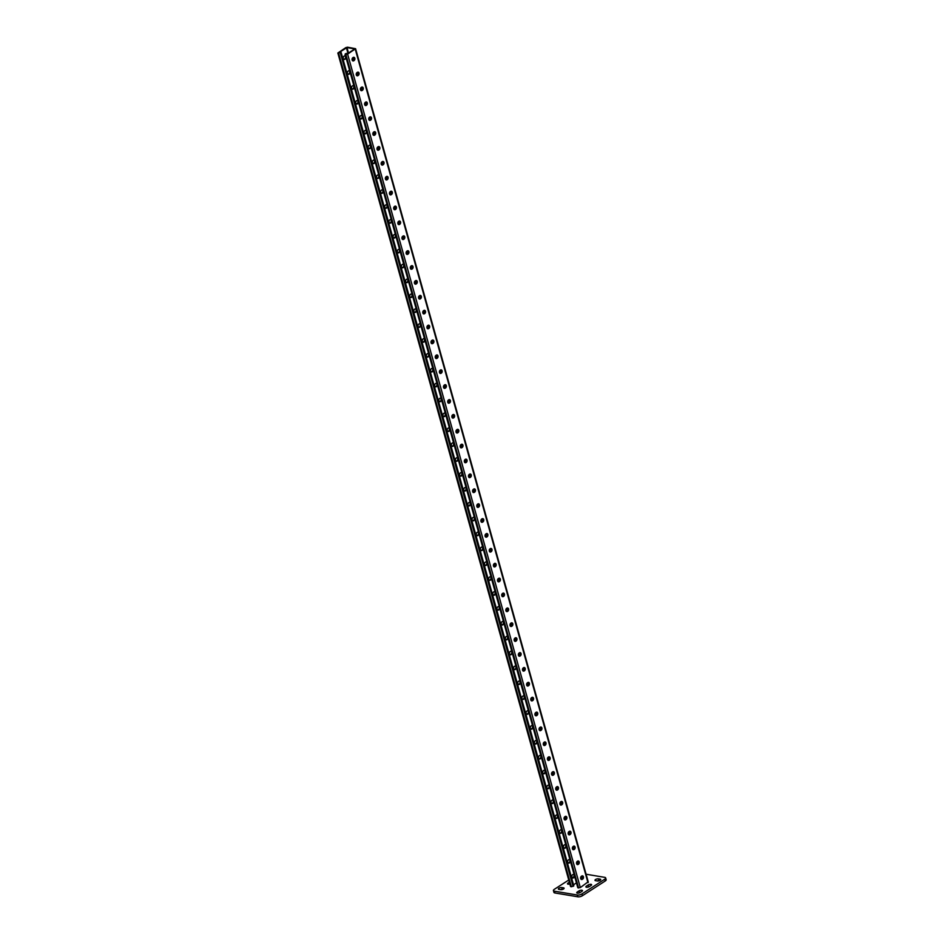 <?xml version="1.0" encoding="UTF-8"?>
<svg xmlns="http://www.w3.org/2000/svg" width="944" height="944" viewBox="0 0 944 944"><rect width="100%" height="100%" fill="white"/><g stroke="black" fill="none" stroke-linecap="round" stroke-linejoin="round"><path stroke-width="1.42" d="M558.931 888.221A2.089 0.802 -15.6 0 0 558.352 889.024A2.089 0.802 -15.6 0 0 558.942 889.39L560.665 889.673A2.089 0.802 -15.6 0 0 562.966 889.283A2.089 0.802 -15.6 0 0 564.099 888.186A2.089 0.802 -15.6 0 0 563.509 887.832L561.786 887.549A2.089 0.802 -15.6 0 0 558.931 888.221M595.558 879.525A2.089 0.802 -15.6 0 0 594.991 880.327A2.089 0.802 -15.6 0 0 595.57 880.681L597.292 880.976A2.089 0.802 -15.6 0 0 599.593 880.587A2.089 0.802 -15.6 0 0 600.738 879.489A2.089 0.802 -15.6 0 0 600.148 879.135L598.425 878.84A2.089 0.802 -15.6 0 0 595.558 879.525M568.748 880.02L554.352 889.307A3.339 1.274 -15.6 0 0 553.432 890.593A3.339 1.274 -15.6 0 0 554.364 891.171L577.35 895.018A3.339 1.274 -15.6 0 0 581.929 893.921L604.738 879.206A3.339 1.274 -15.6 0 0 605.659 877.92A3.339 1.274 -15.6 0 0 604.715 877.354L586.094 874.227M581.929 893.921L582.424 895.714L605.234 880.988L604.738 879.206M554.364 891.171L554.86 892.953L577.846 896.8L577.35 895.018M573.917 876.681L572.241 877.767M562.683 889.401L562.294 889.331A2.089 0.802 -15.6 0 0 560.264 889.602M599.322 880.693L598.921 880.634A2.089 0.802 -15.6 0 0 596.903 880.905M589.776 886.286A2.089 0.802 -15.6 0 0 588.655 886.794L588.195 887.089M580.654 892.174A2.089 0.802 -15.6 0 0 579.533 892.682L579.073 892.977M582.424 895.714A3.339 1.274 164.4 0 1 577.846 896.8M554.86 892.953A3.339 1.274 164.4 0 1 553.927 892.375L553.432 890.593M605.659 877.92L606.154 879.702A3.339 1.274 164.4 0 1 605.234 880.988M569.35 882.192L568.064 883.029A2.089 0.802 -15.6 0 0 567.486 883.832A2.089 0.802 -15.6 0 0 569.857 883.997M581.492 876.693L581.764 876.516A2.089 0.802 -15.6 0 0 582.342 875.902M586.448 886.109A2.089 0.802 -15.6 0 0 585.87 886.912A2.089 0.802 -15.6 0 0 587.215 887.277A2.089 0.802 -15.6 0 0 589.316 886.593L591.027 885.484A2.089 0.802 -15.6 0 0 591.605 884.681A2.089 0.802 -15.6 0 0 590.26 884.316A2.089 0.802 -15.6 0 0 588.159 885L586.448 886.109L586.779 887.301M577.315 891.997A2.089 0.802 -15.6 0 0 576.749 892.8A2.089 0.802 -15.6 0 0 578.082 893.166A2.089 0.802 -15.6 0 0 580.194 892.481L581.905 891.372A2.089 0.802 -15.6 0 0 582.483 890.57A2.089 0.802 -15.6 0 0 581.138 890.204A2.089 0.802 -15.6 0 0 579.026 890.888L577.315 891.997L577.657 893.189M337.846 53.017L345.834 47.613L347.545 47.2L355.593 48.699L347.616 54.115L345.893 54.528L345.433 53.749L346.743 53.371L345.882 54.009L347.038 54.02L354.791 48.923L346.979 47.566L338.648 52.793L341.114 52.427L572.371 880.681L573.822 885.897L571.368 886.782L570.554 886.487L337.846 53.017L341.114 52.427M582.483 878.652A2.089 1.215 57.2 0 1 580.867 876.941M578.33 863.772A2.089 1.215 57.2 0 1 576.701 862.049M474.443 491.682A2.089 1.215 57.2 0 1 472.814 489.971M470.289 476.803A2.089 1.215 57.2 0 1 468.661 475.08M478.596 506.562A2.089 1.215 57.2 0 1 476.968 504.851M482.75 521.454A2.089 1.215 57.2 0 1 481.133 519.731M486.915 536.334A2.089 1.215 57.2 0 1 485.287 534.623M491.069 551.213A2.089 1.215 57.2 0 1 489.44 549.502M495.222 566.093A2.089 1.215 57.2 0 1 493.594 564.382M499.376 580.985A2.089 1.215 57.2 0 1 497.748 579.262M503.53 595.865A2.089 1.215 57.2 0 1 501.901 594.154M507.683 610.744A2.089 1.215 57.2 0 1 506.067 609.033M511.849 625.636A2.089 1.215 57.2 0 1 510.22 623.913M516.002 640.516A2.089 1.215 57.2 0 1 514.374 638.805M520.156 655.396A2.089 1.215 57.2 0 1 518.527 653.685M524.309 670.287A2.089 1.215 57.2 0 1 522.681 668.564M528.463 685.167A2.089 1.215 57.2 0 1 526.835 683.456M532.617 700.047A2.089 1.215 57.2 0 1 531 698.336M536.782 714.938A2.089 1.215 57.2 0 1 535.154 713.216M540.936 729.818A2.089 1.215 57.2 0 1 539.307 728.095M545.089 744.698A2.089 1.215 57.2 0 1 543.461 742.987M549.243 759.578A2.089 1.215 57.2 0 1 547.614 757.867M553.396 774.469A2.089 1.215 57.2 0 1 551.768 772.747M557.55 789.349A2.089 1.215 57.2 0 1 555.933 787.638M561.715 804.229A2.089 1.215 57.2 0 1 560.087 802.518M565.869 819.121A2.089 1.215 57.2 0 1 564.241 817.398M570.023 834A2.089 1.215 57.2 0 1 568.394 832.289M574.176 848.88A2.089 1.215 57.2 0 1 572.548 847.169M352.313 58.351A2.089 1.215 -122.8 0 0 353.929 60.062M351.451 51.177A2.089 1.215 -122.8 0 0 351.038 51.295A2.089 1.215 -122.8 0 0 350.767 51.613M356.466 73.231A2.089 1.215 -122.8 0 0 358.095 74.942M460.353 445.32A2.089 1.215 -122.8 0 0 461.982 447.031M464.507 460.2A2.089 1.215 -122.8 0 0 466.135 461.911M456.2 430.429A2.089 1.215 -122.8 0 0 457.828 432.151M452.046 415.549A2.089 1.215 -122.8 0 0 453.663 417.26M447.881 400.669A2.089 1.215 -122.8 0 0 449.509 402.38M443.727 385.789A2.089 1.215 -122.8 0 0 445.356 387.5M439.574 370.898A2.089 1.215 -122.8 0 0 441.202 372.62M435.42 356.018A2.089 1.215 -122.8 0 0 437.048 357.729M431.266 341.138A2.089 1.215 -122.8 0 0 432.895 342.849M427.113 326.246A2.089 1.215 -122.8 0 0 428.729 327.969M422.947 311.367A2.089 1.215 -122.8 0 0 424.576 313.078M418.794 296.487A2.089 1.215 -122.8 0 0 420.422 298.198M414.64 281.595A2.089 1.215 -122.8 0 0 416.269 283.318M410.487 266.715A2.089 1.215 -122.8 0 0 412.115 268.426M406.333 251.836A2.089 1.215 -122.8 0 0 407.961 253.547M402.179 236.944A2.089 1.215 -122.8 0 0 403.796 238.667M398.014 222.064A2.089 1.215 -122.8 0 0 399.642 223.775M393.86 207.184A2.089 1.215 -122.8 0 0 395.489 208.895M389.707 192.305A2.089 1.215 -122.8 0 0 391.335 194.016M385.553 177.413A2.089 1.215 -122.8 0 0 387.182 179.136M381.4 162.533A2.089 1.215 -122.8 0 0 383.028 164.244M377.246 147.653A2.089 1.215 -122.8 0 0 378.863 149.364M373.081 132.762A2.089 1.215 -122.8 0 0 374.709 134.485M368.927 117.882A2.089 1.215 -122.8 0 0 370.555 119.593M364.773 103.002A2.089 1.215 -122.8 0 0 366.402 104.713M360.62 88.111A2.089 1.215 -122.8 0 0 362.248 89.833M582.767 878.156A2.089 1.215 57.2 0 1 581.339 876.327M578.613 863.264A2.089 1.215 57.2 0 1 577.185 861.435M474.726 491.187A2.089 1.215 57.2 0 1 473.298 489.358M470.572 476.295A2.089 1.215 57.2 0 1 469.144 474.466M478.879 506.067A2.089 1.215 57.2 0 1 477.452 504.238M483.033 520.946A2.089 1.215 57.2 0 1 481.617 519.117M487.187 535.838A2.089 1.215 57.2 0 1 485.771 534.009M491.34 550.718A2.089 1.215 57.2 0 1 489.924 548.889M495.506 565.598A2.089 1.215 57.2 0 1 494.078 563.769M499.659 580.489A2.089 1.215 57.2 0 1 498.231 578.66M503.813 595.369A2.089 1.215 57.2 0 1 502.385 593.54M507.966 610.249A2.089 1.215 57.2 0 1 506.539 608.42M512.12 625.129A2.089 1.215 57.2 0 1 510.704 623.3M516.274 640.02A2.089 1.215 57.2 0 1 514.858 638.191M520.439 654.9A2.089 1.215 57.2 0 1 519.011 653.071M524.593 669.78A2.089 1.215 57.2 0 1 523.165 667.951M528.746 684.671A2.089 1.215 57.2 0 1 527.318 682.842M532.9 699.551A2.089 1.215 57.2 0 1 531.472 697.722M537.053 714.431A2.089 1.215 57.2 0 1 535.637 712.602M541.207 729.323A2.089 1.215 57.2 0 1 539.791 727.494M545.372 744.202A2.089 1.215 57.2 0 1 543.945 742.373M549.526 759.082A2.089 1.215 57.2 0 1 548.098 757.253M553.68 773.962A2.089 1.215 57.2 0 1 552.252 772.145M557.833 788.854A2.089 1.215 57.2 0 1 556.405 787.025M561.987 803.733A2.089 1.215 57.2 0 1 560.571 801.904M566.14 818.613A2.089 1.215 57.2 0 1 564.724 816.784M570.306 833.505A2.089 1.215 57.2 0 1 568.878 831.676M574.459 848.385A2.089 1.215 57.2 0 1 573.032 846.556M352.785 57.737A2.089 1.215 -122.8 0 0 354.212 59.566M356.95 72.617A2.089 1.215 -122.8 0 0 358.366 74.446M460.837 444.707A2.089 1.215 -122.8 0 0 462.253 446.536M464.991 459.586A2.089 1.215 -122.8 0 0 466.407 461.415M456.684 429.827A2.089 1.215 -122.8 0 0 458.1 431.644M452.518 414.935A2.089 1.215 -122.8 0 0 453.946 416.764M448.365 400.055A2.089 1.215 -122.8 0 0 449.792 401.884M444.211 385.176A2.089 1.215 -122.8 0 0 445.639 387.005M440.057 370.284A2.089 1.215 -122.8 0 0 441.473 372.113M435.904 355.404A2.089 1.215 -122.8 0 0 437.32 357.233M431.75 340.524A2.089 1.215 -122.8 0 0 433.166 342.353M427.585 325.633A2.089 1.215 -122.8 0 0 429.013 327.462M423.431 310.753A2.089 1.215 -122.8 0 0 424.859 312.582M419.278 295.873A2.089 1.215 -122.8 0 0 420.705 297.702M415.124 280.993A2.089 1.215 -122.8 0 0 416.552 282.811M410.97 266.102A2.089 1.215 -122.8 0 0 412.386 267.931M406.817 251.222A2.089 1.215 -122.8 0 0 408.233 253.051M402.651 236.342A2.089 1.215 -122.8 0 0 404.079 238.171M398.498 221.451A2.089 1.215 -122.8 0 0 399.926 223.28M394.344 206.571A2.089 1.215 -122.8 0 0 395.772 208.4M390.191 191.691A2.089 1.215 -122.8 0 0 391.618 193.52M386.037 176.799A2.089 1.215 -122.8 0 0 387.453 178.628M381.883 161.92A2.089 1.215 -122.8 0 0 383.299 163.749M377.718 147.04A2.089 1.215 -122.8 0 0 379.146 148.869M373.564 132.148A2.089 1.215 -122.8 0 0 374.992 133.977M369.411 117.268A2.089 1.215 -122.8 0 0 370.839 119.097M365.257 102.389A2.089 1.215 -122.8 0 0 366.685 104.218M361.104 87.509A2.089 1.215 -122.8 0 0 362.52 89.338M576.454 882.888L573.397 884.858M461.923 472.72A1.735 1.251 99.5 0 0 460.766 472.684L460.401 472.92A1.735 1.251 99.5 0 0 461.262 476.012L461.628 475.776A1.735 1.251 99.5 0 0 462.418 474.49M466.076 487.6A1.735 1.251 99.5 0 0 464.92 487.564L464.554 487.8A1.735 1.251 99.5 0 0 465.416 490.892L465.781 490.656A1.735 1.251 99.5 0 0 466.572 489.37M470.23 502.479A1.735 1.251 99.5 0 0 469.074 502.444L468.708 502.68A1.735 1.251 99.5 0 0 469.581 505.783L469.947 505.547A1.735 1.251 99.5 0 0 470.726 504.249M474.395 517.371A1.735 1.251 99.5 0 0 473.227 517.336L472.861 517.572A1.735 1.251 99.5 0 0 473.735 520.663L474.1 520.427A1.735 1.251 99.5 0 0 474.879 519.129M478.549 532.251A1.735 1.251 99.5 0 0 477.393 532.215L477.027 532.451A1.735 1.251 99.5 0 0 477.888 535.543L478.254 535.307A1.735 1.251 99.5 0 0 479.045 534.021M482.703 547.131A1.735 1.251 99.5 0 0 481.546 547.095L481.18 547.331A1.735 1.251 99.5 0 0 482.042 550.435L482.408 550.199A1.735 1.251 99.5 0 0 483.198 548.901M486.856 562.01A1.735 1.251 99.5 0 0 485.7 561.975L485.334 562.211A1.735 1.251 99.5 0 0 486.195 565.314L486.561 565.078A1.735 1.251 99.5 0 0 487.352 563.78M491.01 576.902A1.735 1.251 99.5 0 0 489.853 576.867L489.488 577.103A1.735 1.251 99.5 0 0 490.349 580.194L490.715 579.958A1.735 1.251 99.5 0 0 491.505 578.672M495.163 591.782A1.735 1.251 99.5 0 0 494.007 591.746L493.641 591.982A1.735 1.251 99.5 0 0 494.514 595.074L494.868 594.838A1.735 1.251 99.5 0 0 495.659 593.552M499.329 606.662A1.735 1.251 99.5 0 0 498.161 606.626L497.795 606.862A1.735 1.251 99.5 0 0 498.668 609.966L499.034 609.73A1.735 1.251 99.5 0 0 499.813 608.432M503.482 621.553A1.735 1.251 99.5 0 0 502.326 621.518L501.96 621.754A1.735 1.251 99.5 0 0 502.822 624.845L503.187 624.609A1.735 1.251 99.5 0 0 503.978 623.323M507.636 636.433A1.735 1.251 99.5 0 0 506.48 636.398L506.114 636.634A1.735 1.251 99.5 0 0 506.975 639.725L507.341 639.489A1.735 1.251 99.5 0 0 508.132 638.203M511.79 651.313A1.735 1.251 99.5 0 0 510.633 651.277L510.267 651.513A1.735 1.251 99.5 0 0 511.129 654.617L511.495 654.381A1.735 1.251 99.5 0 0 512.285 653.083M515.943 666.204A1.735 1.251 99.5 0 0 514.787 666.169L514.421 666.405A1.735 1.251 99.5 0 0 515.282 669.497L515.648 669.261A1.735 1.251 99.5 0 0 516.439 667.963M520.097 681.084A1.735 1.251 99.5 0 0 518.94 681.049L518.575 681.285A1.735 1.251 99.5 0 0 519.448 684.376L519.802 684.14A1.735 1.251 99.5 0 0 520.592 682.854M524.262 695.964A1.735 1.251 99.5 0 0 523.094 695.929L522.728 696.165A1.735 1.251 99.5 0 0 523.601 699.268L523.967 699.032A1.735 1.251 99.5 0 0 524.746 697.734M528.416 710.856A1.735 1.251 99.5 0 0 527.259 710.82L526.894 711.044A1.735 1.251 99.5 0 0 527.755 714.148L528.121 713.912A1.735 1.251 99.5 0 0 528.911 712.614M532.569 725.735A1.735 1.251 99.5 0 0 531.413 725.7L531.047 725.936A1.735 1.251 99.5 0 0 531.909 729.028L532.274 728.792A1.735 1.251 99.5 0 0 533.065 727.505M536.723 740.615A1.735 1.251 99.5 0 0 535.567 740.58L535.201 740.816A1.735 1.251 99.5 0 0 536.062 743.907L536.428 743.671A1.735 1.251 99.5 0 0 537.219 742.385M540.877 755.495A1.735 1.251 99.5 0 0 539.72 755.46L539.354 755.696A1.735 1.251 99.5 0 0 540.216 758.799L540.582 758.563A1.735 1.251 99.5 0 0 541.372 757.265M545.03 770.387A1.735 1.251 99.5 0 0 543.874 770.351L543.508 770.587A1.735 1.251 99.5 0 0 544.369 773.679L544.735 773.443A1.735 1.251 99.5 0 0 545.526 772.157M549.196 785.266A1.735 1.251 99.5 0 0 548.027 785.231L547.662 785.467A1.735 1.251 99.5 0 0 548.535 788.559L548.901 788.323A1.735 1.251 99.5 0 0 549.679 787.036M553.349 800.146A1.735 1.251 99.5 0 0 552.193 800.111L551.827 800.347A1.735 1.251 99.5 0 0 552.688 803.45L553.054 803.214A1.735 1.251 99.5 0 0 553.845 801.916M557.503 815.038A1.735 1.251 99.5 0 0 556.346 815.002L555.981 815.238A1.735 1.251 99.5 0 0 556.842 818.33L557.208 818.094A1.735 1.251 99.5 0 0 557.998 816.808M561.656 829.918A1.735 1.251 99.5 0 0 560.5 829.882L560.134 830.118A1.735 1.251 99.5 0 0 560.996 833.21L561.361 832.974A1.735 1.251 99.5 0 0 562.152 831.688M565.81 844.797A1.735 1.251 99.5 0 0 564.654 844.762L564.288 844.998A1.735 1.251 99.5 0 0 565.149 848.101L565.515 847.865A1.735 1.251 99.5 0 0 566.306 846.567M569.964 859.689A1.735 1.251 99.5 0 0 568.807 859.654L568.441 859.89A1.735 1.251 99.5 0 0 569.303 862.981L569.669 862.745A1.735 1.251 99.5 0 0 570.459 861.447M574.129 874.569A1.735 1.251 99.5 0 0 572.961 874.533L572.595 874.769A1.735 1.251 99.5 0 0 573.468 877.861L573.834 877.625A1.735 1.251 99.5 0 0 574.613 876.339M458.265 459.598A1.735 1.251 -80.5 0 1 457.474 460.896L457.108 461.132A1.735 1.251 -80.5 0 1 456.247 458.029L456.613 457.793A1.735 1.251 -80.5 0 1 457.769 457.828M454.111 444.718A1.735 1.251 -80.5 0 1 453.321 446.005L452.955 446.241A1.735 1.251 -80.5 0 1 452.093 443.149L452.459 442.913A1.735 1.251 -80.5 0 1 453.616 442.948M449.946 429.839A1.735 1.251 -80.5 0 1 449.167 431.125L448.801 431.361A1.735 1.251 -80.5 0 1 447.94 428.269L448.294 428.033A1.735 1.251 -80.5 0 1 449.462 428.069M445.792 414.947A1.735 1.251 -80.5 0 1 445.013 416.245L444.648 416.481A1.735 1.251 -80.5 0 1 443.774 413.378L444.14 413.142A1.735 1.251 -80.5 0 1 445.297 413.177M441.639 400.067A1.735 1.251 -80.5 0 1 440.848 401.365L440.482 401.589A1.735 1.251 -80.5 0 1 439.621 398.498L439.987 398.262A1.735 1.251 -80.5 0 1 441.143 398.297M437.485 385.187A1.735 1.251 -80.5 0 1 436.694 386.474L436.329 386.71A1.735 1.251 -80.5 0 1 435.467 383.618L435.833 383.382A1.735 1.251 -80.5 0 1 436.989 383.417M433.331 370.296A1.735 1.251 -80.5 0 1 432.541 371.594L432.175 371.83A1.735 1.251 -80.5 0 1 431.314 368.738L431.679 368.502A1.735 1.251 -80.5 0 1 432.836 368.538M429.178 355.416A1.735 1.251 -80.5 0 1 428.387 356.714L428.021 356.95A1.735 1.251 -80.5 0 1 427.16 353.847L427.526 353.611A1.735 1.251 -80.5 0 1 428.682 353.646M425.024 340.536A1.735 1.251 -80.5 0 1 424.234 341.822L423.868 342.058A1.735 1.251 -80.5 0 1 423.006 338.967L423.36 338.731A1.735 1.251 -80.5 0 1 424.529 338.766M420.859 325.645A1.735 1.251 -80.5 0 1 420.08 326.943L419.714 327.179A1.735 1.251 -80.5 0 1 418.841 324.087L419.207 323.851A1.735 1.251 -80.5 0 1 420.375 323.886M416.705 310.765A1.735 1.251 -80.5 0 1 415.915 312.063L415.549 312.299A1.735 1.251 -80.5 0 1 414.687 309.195L415.053 308.959A1.735 1.251 -80.5 0 1 416.21 308.995M412.552 295.885A1.735 1.251 -80.5 0 1 411.761 297.171L411.395 297.407A1.735 1.251 -80.5 0 1 410.534 294.316L410.9 294.08A1.735 1.251 -80.5 0 1 412.056 294.115M408.398 281.005A1.735 1.251 -80.5 0 1 407.607 282.291L407.242 282.527A1.735 1.251 -80.5 0 1 406.38 279.436L406.746 279.2A1.735 1.251 -80.5 0 1 407.902 279.235M404.244 266.114A1.735 1.251 -80.5 0 1 403.454 267.412L403.088 267.648A1.735 1.251 -80.5 0 1 402.227 264.544L402.592 264.308A1.735 1.251 -80.5 0 1 403.749 264.344M400.091 251.234A1.735 1.251 -80.5 0 1 399.3 252.52L398.934 252.756A1.735 1.251 -80.5 0 1 398.073 249.664L398.427 249.428A1.735 1.251 -80.5 0 1 399.595 249.464M395.925 236.354A1.735 1.251 -80.5 0 1 395.147 237.64L394.781 237.876A1.735 1.251 -80.5 0 1 393.908 234.785L394.273 234.549A1.735 1.251 -80.5 0 1 395.442 234.584M391.772 221.462A1.735 1.251 -80.5 0 1 390.981 222.76L390.615 222.996A1.735 1.251 -80.5 0 1 389.754 219.893L390.12 219.669A1.735 1.251 -80.5 0 1 391.276 219.704M387.618 206.583A1.735 1.251 -80.5 0 1 386.828 207.881L386.462 208.117A1.735 1.251 -80.5 0 1 385.6 205.013L385.966 204.777A1.735 1.251 -80.5 0 1 387.123 204.813M383.465 191.703A1.735 1.251 -80.5 0 1 382.674 192.989L382.308 193.225A1.735 1.251 -80.5 0 1 381.447 190.133L381.813 189.897A1.735 1.251 -80.5 0 1 382.969 189.933M379.311 176.811A1.735 1.251 -80.5 0 1 378.52 178.109L378.155 178.345A1.735 1.251 -80.5 0 1 377.293 175.254L377.659 175.018A1.735 1.251 -80.5 0 1 378.815 175.053M375.157 161.931A1.735 1.251 -80.5 0 1 374.367 163.229L374.001 163.465A1.735 1.251 -80.5 0 1 373.14 160.362L373.505 160.126A1.735 1.251 -80.5 0 1 374.662 160.161M370.992 147.052A1.735 1.251 -80.5 0 1 370.213 148.338L369.847 148.574A1.735 1.251 -80.5 0 1 368.974 145.482L369.34 145.246A1.735 1.251 -80.5 0 1 370.508 145.282M366.838 132.172A1.735 1.251 -80.5 0 1 366.048 133.458L365.694 133.694A1.735 1.251 -80.5 0 1 364.821 130.602L365.186 130.366A1.735 1.251 -80.5 0 1 366.343 130.402M362.685 117.28A1.735 1.251 -80.5 0 1 361.894 118.578L361.528 118.814A1.735 1.251 -80.5 0 1 360.667 115.711L361.033 115.475A1.735 1.251 -80.5 0 1 362.189 115.51M358.531 102.4A1.735 1.251 -80.5 0 1 357.741 103.687L357.375 103.923A1.735 1.251 -80.5 0 1 356.513 100.831L356.879 100.595A1.735 1.251 -80.5 0 1 358.036 100.63M354.378 87.521A1.735 1.251 -80.5 0 1 353.587 88.807L353.221 89.043A1.735 1.251 -80.5 0 1 352.36 85.951L352.726 85.715A1.735 1.251 -80.5 0 1 353.882 85.751M350.224 72.629A1.735 1.251 -80.5 0 1 349.433 73.927L349.068 74.163A1.735 1.251 -80.5 0 1 348.206 71.06L348.572 70.824A1.735 1.251 -80.5 0 1 349.728 70.859M346.059 57.749A1.735 1.251 -80.5 0 1 345.28 59.047L344.914 59.271A1.735 1.251 -80.5 0 1 344.041 56.18L344.407 55.944A1.735 1.251 -80.5 0 1 345.575 55.979M461.191 472.507A1.735 1.251 -80.5 0 1 461.05 475.682L460.696 475.918A1.735 1.251 -80.5 0 1 460.271 476.083M465.345 487.399A1.735 1.251 -80.5 0 1 465.215 490.561L464.849 490.797A1.735 1.251 -80.5 0 1 464.424 490.963M469.498 502.279A1.735 1.251 -80.5 0 1 469.369 505.441L469.003 505.677A1.735 1.251 -80.5 0 1 468.578 505.854M473.652 517.159A1.735 1.251 -80.5 0 1 473.522 520.333L473.156 520.569A1.735 1.251 -80.5 0 1 472.732 520.734M477.817 532.05A1.735 1.251 -80.5 0 1 477.676 535.213L477.31 535.449A1.735 1.251 -80.5 0 1 476.885 535.614M481.971 546.93A1.735 1.251 -80.5 0 1 481.829 550.092L481.464 550.328A1.735 1.251 -80.5 0 1 481.039 550.505M486.125 561.81A1.735 1.251 -80.5 0 1 485.983 564.984L485.629 565.22A1.735 1.251 -80.5 0 1 485.204 565.385M490.278 576.701A1.735 1.251 -80.5 0 1 490.148 579.864L489.783 580.1A1.735 1.251 -80.5 0 1 489.358 580.265M494.432 591.581A1.735 1.251 -80.5 0 1 494.302 594.744L493.936 594.98A1.735 1.251 -80.5 0 1 493.511 595.145M498.585 606.461A1.735 1.251 -80.5 0 1 498.456 609.635L498.09 609.871A1.735 1.251 -80.5 0 1 497.665 610.036M502.739 621.353A1.735 1.251 -80.5 0 1 502.609 624.515L502.243 624.751A1.735 1.251 -80.5 0 1 501.819 624.916M506.904 636.232A1.735 1.251 -80.5 0 1 506.763 639.395L506.397 639.631A1.735 1.251 -80.5 0 1 505.972 639.796M511.058 651.112A1.735 1.251 -80.5 0 1 510.916 654.286L510.562 654.511A1.735 1.251 -80.5 0 1 510.138 654.688M515.212 665.992A1.735 1.251 -80.5 0 1 515.082 669.166L514.716 669.402A1.735 1.251 -80.5 0 1 514.291 669.567M519.365 680.884A1.735 1.251 -80.5 0 1 519.235 684.046L518.87 684.282A1.735 1.251 -80.5 0 1 518.445 684.447M523.519 695.763A1.735 1.251 -80.5 0 1 523.389 698.926L523.023 699.162A1.735 1.251 -80.5 0 1 522.598 699.339M527.672 710.643A1.735 1.251 -80.5 0 1 527.543 713.817L527.177 714.053A1.735 1.251 -80.5 0 1 526.752 714.219M531.838 725.535A1.735 1.251 -80.5 0 1 531.696 728.697L531.33 728.933A1.735 1.251 -80.5 0 1 530.906 729.098M535.991 740.415A1.735 1.251 -80.5 0 1 535.85 743.577L535.484 743.813A1.735 1.251 -80.5 0 1 535.071 743.978M540.145 755.294A1.735 1.251 -80.5 0 1 540.015 758.469L539.649 758.705A1.735 1.251 -80.5 0 1 539.225 758.87M544.299 770.186A1.735 1.251 -80.5 0 1 544.169 773.348L543.803 773.584A1.735 1.251 -80.5 0 1 543.378 773.75M548.452 785.066A1.735 1.251 -80.5 0 1 548.322 788.228L547.957 788.464A1.735 1.251 -80.5 0 1 547.532 788.629M552.606 799.946A1.735 1.251 -80.5 0 1 552.476 803.12L552.11 803.356A1.735 1.251 -80.5 0 1 551.685 803.521M556.771 814.825A1.735 1.251 -80.5 0 1 556.63 818L556.264 818.236A1.735 1.251 -80.5 0 1 555.839 818.401M560.925 829.717A1.735 1.251 -80.5 0 1 560.783 832.879L560.417 833.115A1.735 1.251 -80.5 0 1 560.004 833.281M565.078 844.597A1.735 1.251 -80.5 0 1 564.949 847.759L564.583 847.995A1.735 1.251 -80.5 0 1 564.158 848.172M569.232 859.477A1.735 1.251 -80.5 0 1 569.102 862.651L568.736 862.887A1.735 1.251 -80.5 0 1 568.312 863.052M573.386 874.368A1.735 1.251 -80.5 0 1 573.256 877.531L572.89 877.767A1.735 1.251 -80.5 0 1 572.465 877.932M456.105 461.203A1.735 1.251 99.5 0 0 456.53 461.038L456.896 460.802A1.735 1.251 99.5 0 0 457.038 457.628M451.952 446.311A1.735 1.251 99.5 0 0 452.377 446.146L452.742 445.91A1.735 1.251 99.5 0 0 452.884 442.748M447.798 431.432A1.735 1.251 99.5 0 0 448.223 431.266L448.589 431.03A1.735 1.251 99.5 0 0 448.719 427.868M443.645 416.552A1.735 1.251 99.5 0 0 444.069 416.387L444.435 416.151A1.735 1.251 99.5 0 0 444.565 412.976M439.491 401.66A1.735 1.251 99.5 0 0 439.916 401.495L440.282 401.259A1.735 1.251 99.5 0 0 440.411 398.097M435.337 386.78A1.735 1.251 99.5 0 0 435.762 386.615L436.128 386.379A1.735 1.251 99.5 0 0 436.258 383.217M431.184 371.901A1.735 1.251 99.5 0 0 431.597 371.735L431.963 371.499A1.735 1.251 99.5 0 0 432.104 368.325M427.018 357.021A1.735 1.251 99.5 0 0 427.443 356.844L427.809 356.608A1.735 1.251 99.5 0 0 427.951 353.445M422.865 342.129A1.735 1.251 99.5 0 0 423.29 341.964L423.655 341.728A1.735 1.251 99.5 0 0 423.785 338.566M418.711 327.249A1.735 1.251 99.5 0 0 419.136 327.084L419.502 326.848A1.735 1.251 99.5 0 0 419.632 323.674M414.558 312.37A1.735 1.251 99.5 0 0 414.982 312.193L415.348 311.968A1.735 1.251 99.5 0 0 415.478 308.794M410.404 297.478A1.735 1.251 99.5 0 0 410.829 297.313L411.195 297.077A1.735 1.251 99.5 0 0 411.324 293.914M406.25 282.598A1.735 1.251 99.5 0 0 406.663 282.433L407.029 282.197A1.735 1.251 99.5 0 0 407.171 279.035M402.085 267.718A1.735 1.251 99.5 0 0 402.51 267.553L402.876 267.317A1.735 1.251 99.5 0 0 403.017 264.143M397.931 252.827A1.735 1.251 99.5 0 0 398.356 252.662L398.722 252.426A1.735 1.251 99.5 0 0 398.852 249.263M393.778 237.947A1.735 1.251 99.5 0 0 394.203 237.782L394.568 237.546A1.735 1.251 99.5 0 0 394.698 234.383M389.624 223.067A1.735 1.251 99.5 0 0 390.049 222.902L390.415 222.666A1.735 1.251 99.5 0 0 390.545 219.492M385.471 208.187A1.735 1.251 99.5 0 0 385.895 208.01L386.261 207.774A1.735 1.251 99.5 0 0 386.391 204.612M381.317 193.296A1.735 1.251 99.5 0 0 381.73 193.131L382.096 192.895A1.735 1.251 99.5 0 0 382.237 189.732M377.152 178.416A1.735 1.251 99.5 0 0 377.576 178.251L377.942 178.015A1.735 1.251 99.5 0 0 378.084 174.841M372.998 163.536A1.735 1.251 99.5 0 0 373.423 163.359L373.789 163.123A1.735 1.251 99.5 0 0 373.918 159.961M368.844 148.645A1.735 1.251 99.5 0 0 369.269 148.479L369.635 148.243A1.735 1.251 99.5 0 0 369.765 145.081M364.691 133.765A1.735 1.251 99.5 0 0 365.116 133.6L365.481 133.364A1.735 1.251 99.5 0 0 365.611 130.201M360.537 118.885A1.735 1.251 99.5 0 0 360.962 118.72L361.328 118.484A1.735 1.251 99.5 0 0 361.458 115.31M356.384 103.993A1.735 1.251 99.5 0 0 356.808 103.828L357.162 103.592A1.735 1.251 99.5 0 0 357.304 100.43M352.218 89.114A1.735 1.251 99.5 0 0 352.643 88.948L353.009 88.712A1.735 1.251 99.5 0 0 353.15 85.55M348.065 74.234A1.735 1.251 99.5 0 0 348.489 74.069L348.855 73.833A1.735 1.251 99.5 0 0 348.985 70.658M343.911 59.354A1.735 1.251 99.5 0 0 344.336 59.177L344.702 58.941A1.735 1.251 99.5 0 0 344.831 55.779M346.743 53.371L346.92 54.079M587.959 881.956L580.324 887.584L577.787 887.702L345.079 54.233M469.109 477.57A1.735 1.251 99.5 0 0 469.534 477.393L469.9 477.157A1.735 1.251 99.5 0 0 470.041 473.994M473.274 492.449A1.735 1.251 99.5 0 0 473.699 492.284L474.065 492.048A1.735 1.251 99.5 0 0 474.195 488.874M477.428 507.329A1.735 1.251 99.5 0 0 477.853 507.164L478.219 506.928A1.735 1.251 99.5 0 0 478.348 503.766M481.582 522.209A1.735 1.251 99.5 0 0 482.006 522.044L482.372 521.808A1.735 1.251 99.5 0 0 482.502 518.645M485.735 537.101A1.735 1.251 99.5 0 0 486.16 536.935L486.526 536.699A1.735 1.251 99.5 0 0 486.656 533.525M489.889 551.98A1.735 1.251 99.5 0 0 490.314 551.815L490.679 551.579A1.735 1.251 99.5 0 0 490.821 548.417M494.042 566.86A1.735 1.251 99.5 0 0 494.467 566.695L494.833 566.459A1.735 1.251 99.5 0 0 494.975 563.297M498.208 581.752A1.735 1.251 99.5 0 0 498.633 581.575L498.987 581.339A1.735 1.251 99.5 0 0 499.128 578.176M502.361 596.632A1.735 1.251 99.5 0 0 502.786 596.466L503.152 596.23A1.735 1.251 99.5 0 0 503.282 593.056M506.515 611.511A1.735 1.251 99.5 0 0 506.94 611.346L507.306 611.11A1.735 1.251 99.5 0 0 507.435 607.948M510.669 626.403A1.735 1.251 99.5 0 0 511.093 626.226L511.459 625.99A1.735 1.251 99.5 0 0 511.589 622.828M514.822 641.283A1.735 1.251 99.5 0 0 515.247 641.118L515.613 640.882A1.735 1.251 99.5 0 0 515.743 637.707M518.976 656.163A1.735 1.251 99.5 0 0 519.401 655.997L519.766 655.761A1.735 1.251 99.5 0 0 519.908 652.599M523.141 671.042A1.735 1.251 99.5 0 0 523.566 670.877L523.92 670.641A1.735 1.251 99.5 0 0 524.062 667.479M527.295 685.934A1.735 1.251 99.5 0 0 527.72 685.769L528.085 685.533A1.735 1.251 99.5 0 0 528.215 682.359M531.448 700.814A1.735 1.251 99.5 0 0 531.873 700.649L532.239 700.413A1.735 1.251 99.5 0 0 532.369 697.25M535.602 715.694A1.735 1.251 99.5 0 0 536.027 715.528L536.393 715.292A1.735 1.251 99.5 0 0 536.522 712.13M539.756 730.585A1.735 1.251 99.5 0 0 540.18 730.408L540.546 730.184A1.735 1.251 99.5 0 0 540.676 727.01M543.909 745.465A1.735 1.251 99.5 0 0 544.334 745.3L544.7 745.064A1.735 1.251 99.5 0 0 544.841 741.89M548.075 760.345A1.735 1.251 99.5 0 0 548.499 760.18L548.853 759.944A1.735 1.251 99.5 0 0 548.995 756.781M552.228 775.236A1.735 1.251 99.5 0 0 552.653 775.059L553.019 774.823A1.735 1.251 99.5 0 0 553.149 771.661M556.382 790.116A1.735 1.251 99.5 0 0 556.807 789.951L557.172 789.715A1.735 1.251 99.5 0 0 557.302 786.541M560.535 804.996A1.735 1.251 99.5 0 0 560.96 804.831L561.326 804.595A1.735 1.251 99.5 0 0 561.456 801.432M564.689 819.876A1.735 1.251 99.5 0 0 565.114 819.711L565.48 819.475A1.735 1.251 99.5 0 0 565.609 816.312M568.843 834.767A1.735 1.251 99.5 0 0 569.267 834.602L569.633 834.366A1.735 1.251 99.5 0 0 569.775 831.192M573.008 849.647A1.735 1.251 99.5 0 0 573.421 849.482L573.787 849.246A1.735 1.251 99.5 0 0 573.928 846.084M577.162 864.527A1.735 1.251 99.5 0 0 577.586 864.362L577.952 864.126A1.735 1.251 99.5 0 0 578.082 860.963M581.315 879.419A1.735 1.251 99.5 0 0 581.74 879.253L582.106 879.017A1.735 1.251 99.5 0 0 582.236 875.843M465.888 459.114A1.735 1.251 -80.5 0 1 465.746 462.277L465.38 462.513A1.735 1.251 -80.5 0 1 464.955 462.678M461.722 444.223A1.735 1.251 -80.5 0 1 461.592 447.397L461.227 447.633A1.735 1.251 -80.5 0 1 460.802 447.798M457.569 429.343A1.735 1.251 -80.5 0 1 457.439 432.505L457.073 432.741A1.735 1.251 -80.5 0 1 456.648 432.918M453.415 414.463A1.735 1.251 -80.5 0 1 453.285 417.626L452.919 417.862A1.735 1.251 -80.5 0 1 452.495 418.027M449.261 399.572A1.735 1.251 -80.5 0 1 449.132 402.746L448.766 402.982A1.735 1.251 -80.5 0 1 448.341 403.147M445.108 384.692A1.735 1.251 -80.5 0 1 444.966 387.866L444.6 388.102A1.735 1.251 -80.5 0 1 444.187 388.267M440.954 369.812A1.735 1.251 -80.5 0 1 440.813 372.974L440.447 373.21A1.735 1.251 -80.5 0 1 440.022 373.376M436.789 354.932A1.735 1.251 -80.5 0 1 436.659 358.095L436.293 358.331A1.735 1.251 -80.5 0 1 435.868 358.496M432.635 340.041A1.735 1.251 -80.5 0 1 432.505 343.215L432.14 343.451A1.735 1.251 -80.5 0 1 431.715 343.616M428.482 325.161A1.735 1.251 -80.5 0 1 428.352 328.323L427.986 328.559A1.735 1.251 -80.5 0 1 427.561 328.724M424.328 310.281A1.735 1.251 -80.5 0 1 424.198 313.443L423.832 313.679A1.735 1.251 -80.5 0 1 423.408 313.845M420.174 295.389A1.735 1.251 -80.5 0 1 420.033 298.564L419.667 298.8A1.735 1.251 -80.5 0 1 419.254 298.965M416.021 280.51A1.735 1.251 -80.5 0 1 415.879 283.672L415.513 283.908A1.735 1.251 -80.5 0 1 415.089 284.085M411.855 265.63A1.735 1.251 -80.5 0 1 411.726 268.792L411.36 269.028A1.735 1.251 -80.5 0 1 410.935 269.193M407.702 250.738A1.735 1.251 -80.5 0 1 407.572 253.912L407.206 254.148A1.735 1.251 -80.5 0 1 406.781 254.314M403.548 235.858A1.735 1.251 -80.5 0 1 403.418 239.033L403.053 239.257A1.735 1.251 -80.5 0 1 402.628 239.434M399.395 220.979A1.735 1.251 -80.5 0 1 399.265 224.141L398.899 224.377A1.735 1.251 -80.5 0 1 398.474 224.542M395.241 206.099A1.735 1.251 -80.5 0 1 395.099 209.261L394.734 209.497A1.735 1.251 -80.5 0 1 394.321 209.662M391.087 191.207A1.735 1.251 -80.5 0 1 390.946 194.381L390.58 194.617A1.735 1.251 -80.5 0 1 390.155 194.783M386.922 176.327A1.735 1.251 -80.5 0 1 386.792 179.49L386.426 179.726A1.735 1.251 -80.5 0 1 386.002 179.891M382.768 161.448A1.735 1.251 -80.5 0 1 382.639 164.61L382.273 164.846A1.735 1.251 -80.5 0 1 381.848 165.011M378.615 146.556A1.735 1.251 -80.5 0 1 378.485 149.73L378.119 149.966A1.735 1.251 -80.5 0 1 377.694 150.131M374.461 131.676A1.735 1.251 -80.5 0 1 374.331 134.839L373.966 135.075A1.735 1.251 -80.5 0 1 373.541 135.252M370.308 116.796A1.735 1.251 -80.5 0 1 370.166 119.959L369.812 120.195A1.735 1.251 -80.5 0 1 369.387 120.36M366.154 101.905A1.735 1.251 -80.5 0 1 366.012 105.079L365.647 105.315A1.735 1.251 -80.5 0 1 365.222 105.48M361.989 87.025A1.735 1.251 -80.5 0 1 361.859 90.187L361.493 90.423A1.735 1.251 -80.5 0 1 361.068 90.6M357.835 72.145A1.735 1.251 -80.5 0 1 357.705 75.308L357.339 75.544A1.735 1.251 -80.5 0 1 356.915 75.709M353.681 57.254A1.735 1.251 -80.5 0 1 353.552 60.428L353.186 60.664A1.735 1.251 -80.5 0 1 352.761 60.829M470.478 477.263L470.112 477.487A1.735 1.251 -80.5 0 1 469.251 474.395L469.616 474.159A1.735 1.251 -80.5 0 1 470.478 477.263L469.9 477.157M474.631 492.143L474.266 492.379A1.735 1.251 -80.5 0 1 473.404 489.275L473.77 489.039A1.735 1.251 -80.5 0 1 474.631 492.143L474.065 492.048M478.785 507.022L478.419 507.258A1.735 1.251 -80.5 0 1 477.558 504.167L477.924 503.931A1.735 1.251 -80.5 0 1 478.785 507.022L478.219 506.928M482.95 521.902L482.585 522.138A1.735 1.251 -80.5 0 1 481.711 519.047L482.077 518.811A1.735 1.251 -80.5 0 1 482.95 521.902L482.372 521.808M487.104 536.794L486.738 537.03A1.735 1.251 -80.5 0 1 485.877 533.926L486.231 533.69A1.735 1.251 -80.5 0 1 487.104 536.794L486.526 536.699M491.258 551.674L490.892 551.91A1.735 1.251 -80.5 0 1 490.03 548.818L490.396 548.582A1.735 1.251 -80.5 0 1 491.258 551.674L490.679 551.579M495.411 566.553L495.045 566.789A1.735 1.251 -80.5 0 1 494.184 563.698L494.55 563.462A1.735 1.251 -80.5 0 1 495.411 566.553L494.833 566.459M499.565 581.445L499.199 581.681A1.735 1.251 -80.5 0 1 498.338 578.578L498.703 578.342A1.735 1.251 -80.5 0 1 499.565 581.445L498.987 581.339M503.718 596.325L503.353 596.561A1.735 1.251 -80.5 0 1 502.491 593.469L502.857 593.233A1.735 1.251 -80.5 0 1 503.718 596.325L503.152 596.23M507.872 611.205L507.518 611.441A1.735 1.251 -80.5 0 1 506.645 608.349L507.011 608.113A1.735 1.251 -80.5 0 1 507.872 611.205L507.306 611.11M512.037 626.096L511.672 626.332A1.735 1.251 -80.5 0 1 510.798 623.229L511.164 622.993A1.735 1.251 -80.5 0 1 512.037 626.096L511.459 625.99M516.191 640.976L515.825 641.212A1.735 1.251 -80.5 0 1 514.964 638.109L515.33 637.884A1.735 1.251 -80.5 0 1 516.191 640.976L515.613 640.882M520.345 655.856L519.979 656.092A1.735 1.251 -80.5 0 1 519.117 653L519.483 652.764A1.735 1.251 -80.5 0 1 520.345 655.856L519.766 655.761M524.498 670.736L524.132 670.972A1.735 1.251 -80.5 0 1 523.271 667.88L523.637 667.644A1.735 1.251 -80.5 0 1 524.498 670.736L523.92 670.641M528.652 685.627L528.286 685.863A1.735 1.251 -80.5 0 1 527.425 682.76L527.79 682.524A1.735 1.251 -80.5 0 1 528.652 685.627L528.085 685.533M532.805 700.507L532.451 700.743A1.735 1.251 -80.5 0 1 531.578 697.651L531.944 697.415A1.735 1.251 -80.5 0 1 532.805 700.507L532.239 700.413M536.971 715.387L536.605 715.623A1.735 1.251 -80.5 0 1 535.732 712.531L536.098 712.295A1.735 1.251 -80.5 0 1 536.971 715.387L536.393 715.292M541.124 730.278L540.759 730.514A1.735 1.251 -80.5 0 1 539.897 727.411L540.263 727.175A1.735 1.251 -80.5 0 1 541.124 730.278L540.546 730.184M545.278 745.158L544.912 745.394A1.735 1.251 -80.5 0 1 544.051 742.303L544.417 742.067A1.735 1.251 -80.5 0 1 545.278 745.158L544.7 745.064M549.432 760.038L549.066 760.274A1.735 1.251 -80.5 0 1 548.204 757.182L548.57 756.946A1.735 1.251 -80.5 0 1 549.432 760.038L548.853 759.944M553.585 774.93L553.219 775.166A1.735 1.251 -80.5 0 1 552.358 772.062L552.724 771.826A1.735 1.251 -80.5 0 1 553.585 774.93L553.019 774.823M557.739 789.809L557.385 790.045A1.735 1.251 -80.5 0 1 556.512 786.954L556.877 786.718A1.735 1.251 -80.5 0 1 557.739 789.809L557.172 789.715M561.904 804.689L561.538 804.925A1.735 1.251 -80.5 0 1 560.665 801.834L561.031 801.598A1.735 1.251 -80.5 0 1 561.904 804.689L561.326 804.595M566.058 819.581L565.692 819.805A1.735 1.251 -80.5 0 1 564.831 816.713L565.196 816.477A1.735 1.251 -80.5 0 1 566.058 819.581L565.48 819.475M570.211 834.461L569.846 834.697A1.735 1.251 -80.5 0 1 568.984 831.593L569.35 831.357A1.735 1.251 -80.5 0 1 570.211 834.461L569.633 834.366M574.365 849.34L573.999 849.576A1.735 1.251 -80.5 0 1 573.138 846.485L573.504 846.249A1.735 1.251 -80.5 0 1 574.365 849.34L573.787 849.246M578.519 864.22L578.153 864.456A1.735 1.251 -80.5 0 1 577.291 861.365L577.657 861.129A1.735 1.251 -80.5 0 1 578.519 864.22L577.952 864.126M582.672 879.112L582.306 879.348A1.735 1.251 -80.5 0 1 581.445 876.244L581.811 876.008A1.735 1.251 -80.5 0 1 582.672 879.112L582.106 879.017M465.463 459.28L465.097 459.516A1.735 1.251 99.5 0 0 465.958 462.607L466.324 462.371A1.735 1.251 99.5 0 0 465.463 459.28M461.297 444.4L460.943 444.636A1.735 1.251 99.5 0 0 461.805 447.727L462.171 447.491A1.735 1.251 99.5 0 0 461.297 444.4M457.144 429.508L456.778 429.744A1.735 1.251 99.5 0 0 457.651 432.848L458.017 432.612A1.735 1.251 99.5 0 0 457.144 429.508M452.99 414.628L452.624 414.864A1.735 1.251 99.5 0 0 453.486 417.956L453.852 417.72A1.735 1.251 99.5 0 0 452.99 414.628M448.837 399.749L448.471 399.985A1.735 1.251 99.5 0 0 449.332 403.076L449.698 402.84A1.735 1.251 99.5 0 0 448.837 399.749M444.683 384.857L444.317 385.093A1.735 1.251 99.5 0 0 445.179 388.196L445.544 387.96A1.735 1.251 99.5 0 0 444.683 384.857M440.529 369.977L440.164 370.213A1.735 1.251 99.5 0 0 441.025 373.305L441.391 373.069A1.735 1.251 99.5 0 0 440.529 369.977M436.364 355.097L436.01 355.333A1.735 1.251 99.5 0 0 436.871 358.425L437.237 358.189A1.735 1.251 99.5 0 0 436.364 355.097M432.21 340.206L431.845 340.442A1.735 1.251 99.5 0 0 432.718 343.545L433.084 343.309A1.735 1.251 99.5 0 0 432.21 340.206M428.057 325.326L427.691 325.562A1.735 1.251 99.5 0 0 428.552 328.654L428.918 328.418A1.735 1.251 99.5 0 0 428.057 325.326M423.903 310.446L423.537 310.682A1.735 1.251 99.5 0 0 424.399 313.774L424.765 313.538A1.735 1.251 99.5 0 0 423.903 310.446M419.75 295.566L419.384 295.791A1.735 1.251 99.5 0 0 420.245 298.894L420.611 298.658A1.735 1.251 99.5 0 0 419.75 295.566M415.596 280.675L415.23 280.911A1.735 1.251 99.5 0 0 416.092 284.014L416.457 283.778A1.735 1.251 99.5 0 0 415.596 280.675M411.442 265.795L411.077 266.031A1.735 1.251 99.5 0 0 411.938 269.123L412.304 268.887A1.735 1.251 99.5 0 0 411.442 265.795M407.277 250.915L406.911 251.151A1.735 1.251 99.5 0 0 407.784 254.243L408.15 254.007A1.735 1.251 99.5 0 0 407.277 250.915M403.123 236.024L402.758 236.26A1.735 1.251 99.5 0 0 403.631 239.363L403.985 239.127A1.735 1.251 99.5 0 0 403.123 236.024M398.97 221.144L398.604 221.38A1.735 1.251 99.5 0 0 399.465 224.471L399.831 224.235A1.735 1.251 99.5 0 0 398.97 221.144M394.816 206.264L394.45 206.5A1.735 1.251 99.5 0 0 395.312 209.592L395.678 209.356A1.735 1.251 99.5 0 0 394.816 206.264M390.663 191.372L390.297 191.608A1.735 1.251 99.5 0 0 391.158 194.712L391.524 194.476A1.735 1.251 99.5 0 0 390.663 191.372M386.509 176.493L386.143 176.729A1.735 1.251 99.5 0 0 387.005 179.82L387.37 179.584A1.735 1.251 99.5 0 0 386.509 176.493M382.344 161.613L381.978 161.849A1.735 1.251 99.5 0 0 382.851 164.94L383.217 164.704A1.735 1.251 99.5 0 0 382.344 161.613M378.19 146.721L377.824 146.957A1.735 1.251 99.5 0 0 378.697 150.061L379.051 149.825A1.735 1.251 99.5 0 0 378.19 146.721M374.036 131.841L373.671 132.077A1.735 1.251 99.5 0 0 374.532 135.181L374.898 134.945A1.735 1.251 99.5 0 0 374.036 131.841M369.883 116.962L369.517 117.198A1.735 1.251 99.5 0 0 370.378 120.289L370.744 120.053A1.735 1.251 99.5 0 0 369.883 116.962M365.729 102.082L365.363 102.318A1.735 1.251 99.5 0 0 366.225 105.409L366.591 105.173A1.735 1.251 99.5 0 0 365.729 102.082M361.576 87.19L361.21 87.426A1.735 1.251 99.5 0 0 362.071 90.53L362.437 90.294A1.735 1.251 99.5 0 0 361.576 87.19M357.41 72.31L357.044 72.546A1.735 1.251 99.5 0 0 357.918 75.638L358.283 75.402A1.735 1.251 99.5 0 0 357.41 72.31M353.257 57.431L352.891 57.667A1.735 1.251 99.5 0 0 353.764 60.758L354.118 60.522A1.735 1.251 99.5 0 0 353.257 57.431M579.533 892.682L579.026 890.888M588.655 886.794L588.159 885M600.419 880.103L600.148 879.135M598.921 880.634L598.425 878.84M563.78 888.8L563.509 887.832M562.294 889.331L561.786 887.549M568.394 884.221L568.064 883.029M340.371 52.899L573.079 886.369M346.979 47.566L348.513 53.065M346.401 47.707L347.994 53.407M338.2 53.242L570.908 886.711M338.648 53.312L571.368 886.782M355.251 49.182L587.959 882.652M347.616 54.115L580.324 887.584M345.893 54.528L578.601 887.997M345.433 54.445L578.141 887.915M355.593 48.699L588.301 882.168"/></g></svg>

